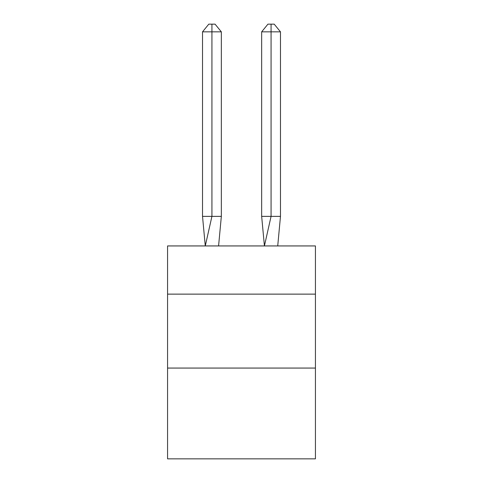 <?xml version="1.0" encoding="UTF-8"?>
<svg xmlns="http://www.w3.org/2000/svg" width="483" height="483" viewBox="0 0 483 483"><rect width="100%" height="100%" fill="white"/><g stroke="black" fill="none" stroke-linecap="round" stroke-linejoin="round"><path stroke-width="0.72" d="M167.571 294.135L315.429 294.135L315.429 245.938L167.571 245.938L167.571 458.85L315.429 458.85L315.429 368.064L167.571 368.064M315.429 368.064L315.429 294.135M221.341 216.366L221.341 31.836L211.928 31.836L211.928 216.366L202.522 216.366L205.275 245.938L211.928 216.366L211.928 31.836L211.928 216.366L211.928 31.836L211.928 216.366L211.928 31.836L211.928 216.366L211.928 31.836L211.928 216.366L211.928 31.836L211.928 216.366L211.928 31.836L211.928 216.366L211.928 31.836L211.928 216.366L211.928 31.836L211.928 216.366L211.928 31.836L211.928 216.366L211.928 31.836L211.928 216.366L221.341 216.366L218.582 245.938M202.522 31.836L208.795 24.15L211.928 24.15L211.928 31.836L202.522 31.836L202.522 216.366M211.928 24.15L215.068 24.15L221.341 31.836M280.478 216.366L271.072 216.366L271.072 31.836L280.478 31.836L280.478 216.366L277.725 245.938M261.659 216.366L271.072 216.366L264.418 245.938L261.659 216.366L261.659 31.836L267.932 24.15L274.205 24.15L280.478 31.836M271.072 24.15L271.072 31.836L261.659 31.836"/></g></svg>
